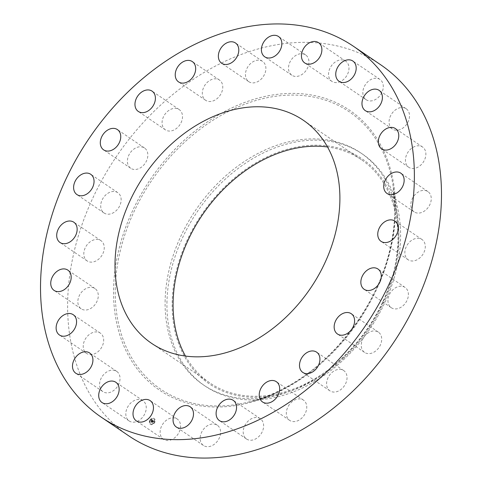 <?xml version="1.0" encoding="UTF-8"?>
<svg xmlns="http://www.w3.org/2000/svg" width="482" height="482" viewBox="0 0 482 482"><rect width="100%" height="100%" fill="white"/><g stroke="black" fill="none" stroke-linecap="round" stroke-linejoin="round"><path stroke-width="0.36" stroke-dasharray="2.41 1.81" d="M170.646 418.135A12.267 9.128 -55.8 0 0 160.861 427.889A12.267 9.128 -55.8 0 0 163.44 439.319A12.267 9.128 -55.8 0 0 170.025 440.211A12.267 9.128 -55.8 0 0 179.81 430.462A12.267 9.128 -55.8 0 0 177.225 419.033A12.267 9.128 -55.8 0 0 170.646 418.135M380.569 64.702A224.257 166.917 -55.8 0 0 181.702 87.531A224.257 166.917 -55.8 0 0 67.703 299.876A224.257 166.917 -55.8 0 0 128.531 435.704M165.151 299.852A140.16 104.323 -55.8 0 0 203.169 384.744A140.16 104.323 -55.8 0 0 275.174 395.764A140.16 104.323 -55.8 0 0 398.71 237.765A140.16 104.323 -55.8 0 0 397.469 215.749A140.16 104.323 -55.8 0 0 360.693 152.866A140.16 104.323 -55.8 0 0 236.397 167.133A140.16 104.323 -55.8 0 0 165.151 299.852M166.983 301.093A140.16 104.323 -55.8 0 0 205.001 385.986A140.16 104.323 -55.8 0 0 343.871 359.427A140.16 104.323 -55.8 0 0 400.542 239.006A140.16 104.323 -55.8 0 0 362.524 154.113A140.16 104.323 -55.8 0 0 223.648 180.666A140.16 104.323 -55.8 0 0 166.983 301.093M343.853 357.975A136.008 101.232 -55.8 0 0 382.738 179.756A136.008 101.232 -55.8 0 0 227.191 184.51A136.008 101.232 -55.8 0 0 188.305 362.735A136.008 101.232 -55.8 0 0 343.853 357.975M185.462 356.071A134.906 100.413 -55.8 0 0 209.712 382.835A134.906 100.413 -55.8 0 0 329.345 369.104A134.906 100.413 -55.8 0 0 397.921 241.368A134.906 100.413 -55.8 0 0 361.331 159.656A134.906 100.413 -55.8 0 0 327.513 146.968M301.069 75.035A12.267 9.128 -55.8 0 0 308.619 64.877A12.267 9.128 -55.8 0 0 305.618 54.93A12.267 9.128 -55.8 0 0 296.382 55.117A12.267 9.128 -55.8 0 0 288.832 65.275A12.267 9.128 -55.8 0 0 291.833 75.222A12.267 9.128 -55.8 0 0 301.069 75.035M248.585 420.678A12.267 9.128 -55.8 0 0 246.531 439.024A12.267 9.128 -55.8 0 0 258.262 437.078A12.267 9.128 -55.8 0 0 260.316 418.738A12.267 9.128 -55.8 0 0 248.585 420.678M260.515 79.735A12.267 9.128 -55.8 0 0 262.57 61.389A12.267 9.128 -55.8 0 0 250.833 63.329A12.267 9.128 -55.8 0 0 248.784 81.675A12.267 9.128 -55.8 0 0 260.515 79.735M289.543 404.362A12.267 9.128 -55.8 0 0 289.658 420.394A12.267 9.128 -55.8 0 0 303.558 416.129A12.267 9.128 -55.8 0 0 303.443 400.102A12.267 9.128 -55.8 0 0 289.543 404.362M219.551 96.051A12.267 9.128 -55.8 0 0 219.437 80.018A12.267 9.128 -55.8 0 0 205.543 84.278A12.267 9.128 -55.8 0 0 205.657 100.31A12.267 9.128 -55.8 0 0 219.551 96.051M328.122 377.539A12.267 9.128 -55.8 0 0 329.923 390.854A12.267 9.128 -55.8 0 0 345.51 383.877A12.267 9.128 -55.8 0 0 343.708 370.562A12.267 9.128 -55.8 0 0 328.122 377.539M180.979 122.868A12.267 9.128 -55.8 0 0 179.171 109.559A12.267 9.128 -55.8 0 0 163.591 116.536A12.267 9.128 -55.8 0 0 165.392 129.845A12.267 9.128 -55.8 0 0 180.979 122.868M361.687 342.045A12.267 9.128 -55.8 0 0 364.585 352.42A12.267 9.128 -55.8 0 0 381.268 342.509A12.267 9.128 -55.8 0 0 378.37 332.128A12.267 9.128 -55.8 0 0 361.687 342.045M147.414 158.367A12.267 9.128 -55.8 0 0 144.516 147.992A12.267 9.128 -55.8 0 0 127.832 157.903A12.267 9.128 -55.8 0 0 130.73 168.278A12.267 9.128 -55.8 0 0 147.414 158.367M387.95 300.286A12.267 9.128 -55.8 0 0 391.276 307.715A12.267 9.128 -55.8 0 0 402.151 306.468A12.267 9.128 -55.8 0 0 408.387 294.851A12.267 9.128 -55.8 0 0 405.061 287.423A12.267 9.128 -55.8 0 0 394.18 288.67A12.267 9.128 -55.8 0 0 387.95 300.286M121.151 200.126A12.267 9.128 -55.8 0 0 117.825 192.698A12.267 9.128 -55.8 0 0 106.95 193.945A12.267 9.128 -55.8 0 0 100.714 205.555A12.267 9.128 -55.8 0 0 104.04 212.984A12.267 9.128 -55.8 0 0 114.915 211.737A12.267 9.128 -55.8 0 0 121.151 200.126M405.121 255.117A12.267 9.128 -55.8 0 0 408.176 259.78A12.267 9.128 -55.8 0 0 420.25 257.533A12.267 9.128 -55.8 0 0 425.022 244.151A12.267 9.128 -55.8 0 0 421.961 239.488A12.267 9.128 -55.8 0 0 409.893 241.735A12.267 9.128 -55.8 0 0 405.121 255.117M103.979 245.296A12.267 9.128 -55.8 0 0 100.919 240.632A12.267 9.128 -55.8 0 0 88.851 242.88A12.267 9.128 -55.8 0 0 84.079 256.255A12.267 9.128 -55.8 0 0 87.14 260.919A12.267 9.128 -55.8 0 0 99.208 258.671A12.267 9.128 -55.8 0 0 103.979 245.296M412.032 209.61A12.267 9.128 -55.8 0 0 414.14 211.881A12.267 9.128 -55.8 0 0 427.317 208.501A12.267 9.128 -55.8 0 0 430.04 193.866A12.267 9.128 -55.8 0 0 427.926 191.595A12.267 9.128 -55.8 0 0 414.749 194.975A12.267 9.128 -55.8 0 0 412.032 209.61M97.069 290.803A12.267 9.128 -55.8 0 0 94.96 288.525A12.267 9.128 -55.8 0 0 81.783 291.911A12.267 9.128 -55.8 0 0 79.06 306.546A12.267 9.128 -55.8 0 0 81.175 308.817A12.267 9.128 -55.8 0 0 94.352 305.431A12.267 9.128 -55.8 0 0 97.069 290.803M408.206 166.874A12.267 9.128 -55.8 0 0 408.76 167.29A12.267 9.128 -55.8 0 0 422.937 162.657A12.267 9.128 -55.8 0 0 423.1 147.42A12.267 9.128 -55.8 0 0 422.545 146.998A12.267 9.128 -55.8 0 0 408.368 151.637A12.267 9.128 -55.8 0 0 408.206 166.874M100.895 333.538A12.267 9.128 -55.8 0 0 100.34 333.122A12.267 9.128 -55.8 0 0 86.164 337.755A12.267 9.128 -55.8 0 0 86.001 352.993A12.267 9.128 -55.8 0 0 86.555 353.408A12.267 9.128 -55.8 0 0 100.732 348.775A12.267 9.128 -55.8 0 0 100.895 333.538M393.914 129.815A12.267 9.128 -55.8 0 0 407.447 123.061A12.267 9.128 -55.8 0 0 406.181 108.751A12.267 9.128 -55.8 0 0 404.669 107.974A12.267 9.128 -55.8 0 0 391.137 114.728A12.267 9.128 -55.8 0 0 392.402 129.037A12.267 9.128 -55.8 0 0 393.914 129.815M115.186 370.598A12.267 9.128 -55.8 0 0 101.648 377.352A12.267 9.128 -55.8 0 0 102.913 391.661A12.267 9.128 -55.8 0 0 104.431 392.432A12.267 9.128 -55.8 0 0 117.963 385.684A12.267 9.128 -55.8 0 0 116.698 371.369A12.267 9.128 -55.8 0 0 115.186 370.598M370.122 100.955A12.267 9.128 -55.8 0 0 381.961 92.339A12.267 9.128 -55.8 0 0 379.961 79.446A12.267 9.128 -55.8 0 0 376.014 78.229A12.267 9.128 -55.8 0 0 364.175 86.844A12.267 9.128 -55.8 0 0 366.175 99.738A12.267 9.128 -55.8 0 0 370.122 100.955M138.979 399.451A12.267 9.128 -55.8 0 0 127.14 408.067A12.267 9.128 -55.8 0 0 129.14 420.961A12.267 9.128 -55.8 0 0 133.086 422.184A12.267 9.128 -55.8 0 0 144.925 413.568A12.267 9.128 -55.8 0 0 142.925 400.675A12.267 9.128 -55.8 0 0 138.979 399.451M338.454 82.271A12.267 9.128 -55.8 0 0 348.239 72.523A12.267 9.128 -55.8 0 0 345.66 61.094A12.267 9.128 -55.8 0 0 339.075 60.196A12.267 9.128 -55.8 0 0 329.29 69.95A12.267 9.128 -55.8 0 0 331.875 81.38A12.267 9.128 -55.8 0 0 338.454 82.271M208.031 425.377A12.267 9.128 -55.8 0 0 200.476 435.535A12.267 9.128 -55.8 0 0 203.482 445.482A12.267 9.128 -55.8 0 0 212.719 445.296A12.267 9.128 -55.8 0 0 220.268 435.138A12.267 9.128 -55.8 0 0 217.268 425.19A12.267 9.128 -55.8 0 0 208.031 425.377M150.029 420.238A3.47 2.585 -55.8 0 0 150.36 424.329A3.47 2.585 -55.8 0 0 154.589 422.684A3.47 2.585 -55.8 0 0 154.258 418.593A3.47 2.585 -55.8 0 0 150.029 420.238M150.511 420.497A2.735 2.036 -55.8 0 0 150.77 423.72A2.735 2.036 -55.8 0 0 154.107 422.425A2.735 2.036 -55.8 0 0 153.842 419.201A2.735 2.036 -55.8 0 0 150.511 420.497M152.836 420.593L152.746 421.045L153.264 420.955L152.234 422.449L152.686 422.69L153.469 421.075L153.638 421.551L154.023 421.226L152.716 420.515L152.631 420.961L153.149 420.876L152.113 422.371L152.571 422.612L153.354 420.997L153.523 421.473L153.909 421.148L152.716 420.515M152.728 420.653L152.643 421.075L152.607 420.575M152.951 420.925L151.932 422.413L152.487 422.66L152.005 422.407L152.999 420.882L152.047 422.491L152.559 422.762L152.125 422.485L153.186 421.003L152.674 420.81M151.71 419.967L151.643 420.449L152.348 420.449L151.987 421.057L152.246 420.491L151.752 420.4L152.198 420.515L151.896 421.015L151.722 420.629L151.396 421.172L151.92 421.172L151.3 421.925L151.788 422.184L152.746 420.521L151.595 419.888L151.529 420.503L151.619 419.997L151.529 420.364L152.234 420.37L151.866 420.979L152.131 420.412L151.782 420.937L151.601 420.551L151.282 421.093L151.806 421.087L151.185 421.846L151.673 422.105L152.631 420.443L151.595 419.888M151.288 421.196L151.541 420.551L151.167 421.117M151.77 421.232L151.089 421.979L151.716 422.262L151.167 421.973L151.613 421.105L150.974 421.901L151.601 422.184L151.053 421.895L151.655 421.154M151.71 420.093L151.414 420.425L151.475 419.93M152.131 420.467L151.788 420.268M149.908 420.159A3.47 2.585 124.2 0 1 154.144 418.515A3.47 2.585 124.2 0 1 154.475 422.606A3.47 2.585 124.2 0 1 150.239 424.25A3.47 2.585 124.2 0 1 149.908 420.159M153.987 422.346A2.735 2.036 124.2 0 1 150.655 423.642A2.735 2.036 124.2 0 1 150.396 420.418A2.735 2.036 124.2 0 1 153.728 419.123A2.735 2.036 124.2 0 1 153.987 422.346M115.288 287.67A167.712 124.826 -55.8 0 0 246.941 402.44A167.712 124.826 -55.8 0 0 394.752 213.381A167.712 124.826 -55.8 0 0 393.27 187.04A167.712 124.826 -55.8 0 0 246.73 103.51A167.712 124.826 -55.8 0 0 115.288 287.67M113.595 287.676A169.176 125.916 -55.8 0 0 250.266 402.47A169.176 125.916 -55.8 0 0 395.505 212.737A169.176 125.916 -55.8 0 0 258.828 97.936A169.176 125.916 -55.8 0 0 113.595 287.676M163.44 439.319L136.34 420.907M177.225 419.033L150.125 400.62M397.469 215.749L393.27 187.04L394.752 213.321C394.523 294.9 322.675 386.775 246.941 402.44L275.174 395.764M205.001 385.986L203.169 384.744M362.524 154.113L360.693 152.866M361.331 159.656L303.256 120.205M209.712 382.835L151.643 343.383M305.618 54.93L278.518 36.518M291.833 75.222L264.732 56.81M246.531 439.024L219.43 420.611M260.316 418.738L233.216 400.325M262.57 61.389L235.469 42.976M248.784 81.675L221.684 63.263M289.658 420.394L262.563 401.982M303.443 400.102L276.343 381.69M219.437 80.018L192.342 61.606M205.657 100.31L178.557 81.898M329.923 390.854L302.829 372.441M343.708 370.562L316.608 352.155M179.171 109.559L152.077 91.146M165.392 129.845L138.292 111.438M364.585 352.42L337.484 334.008M378.37 332.128L351.27 313.722M144.516 147.992L117.415 129.58M130.73 168.278L103.63 149.872M391.276 307.715L364.175 289.302M405.061 287.423L377.96 269.016M117.825 192.698L90.724 174.285M104.04 212.984L76.939 194.577M408.176 259.78L381.081 241.368M421.961 239.488L394.86 221.081M100.919 240.632L73.824 222.22M87.14 260.919L60.039 242.512M414.14 211.881L387.04 193.475M427.926 191.595L400.825 173.183M94.96 288.525L67.86 270.119M81.175 308.817L54.074 290.405M408.76 167.29L381.66 148.878M422.545 146.998L395.445 128.592M100.34 333.122L73.24 314.71M86.555 353.408L59.455 335.002M406.181 108.751L379.087 90.339M392.402 129.037L365.302 110.631M102.913 391.661L75.819 373.249M116.698 371.369L89.598 352.963M379.961 79.446L352.86 61.039M366.175 99.738L339.075 81.325M129.14 420.961L102.039 402.554M142.925 400.675L115.825 382.262M345.66 61.094L318.56 42.681M331.875 81.38L304.775 62.967M203.482 445.482L176.382 427.07M217.268 425.19L190.167 406.778"/><path stroke-width="0.72" d="M143.546 399.729A12.267 9.128 -55.8 0 0 133.761 409.477A12.267 9.128 -55.8 0 0 136.34 420.907A12.267 9.128 -55.8 0 0 142.925 421.804A12.267 9.128 -55.8 0 0 152.71 412.05A12.267 9.128 -55.8 0 0 150.125 400.62A12.267 9.128 -55.8 0 0 143.546 399.729M414.297 182.124A224.257 166.917 -55.8 0 0 353.469 46.296A224.257 166.917 -55.8 0 0 154.602 69.119A224.257 166.917 -55.8 0 0 40.602 281.464A224.257 166.917 -55.8 0 0 101.431 417.298A224.257 166.917 -55.8 0 0 300.298 394.469A224.257 166.917 -55.8 0 0 414.297 182.124M101.431 417.298L128.531 435.704A224.257 166.917 -55.8 0 0 327.399 412.881A224.257 166.917 -55.8 0 0 441.398 200.536A224.257 166.917 -55.8 0 0 380.569 64.702L353.469 46.296M327.513 146.968A134.906 100.413 -55.8 0 0 173.122 301.123A134.906 100.413 -55.8 0 0 185.462 356.071M339.852 201.916A134.906 100.413 -55.8 0 0 303.256 120.205A134.906 100.413 -55.8 0 0 183.624 133.936A134.906 100.413 -55.8 0 0 115.047 261.672A134.906 100.413 -55.8 0 0 151.643 343.383A134.906 100.413 -55.8 0 0 271.276 329.658A134.906 100.413 -55.8 0 0 339.852 201.916M180.931 406.965A12.267 9.128 -55.8 0 0 173.381 417.123A12.267 9.128 -55.8 0 0 176.382 427.07A12.267 9.128 -55.8 0 0 185.618 426.883A12.267 9.128 -55.8 0 0 193.168 416.725A12.267 9.128 -55.8 0 0 190.167 406.778A12.267 9.128 -55.8 0 0 180.931 406.965M221.485 402.265A12.267 9.128 -55.8 0 0 219.43 420.611A12.267 9.128 -55.8 0 0 231.167 418.671A12.267 9.128 -55.8 0 0 233.216 400.325A12.267 9.128 -55.8 0 0 221.485 402.265M262.449 385.949A12.267 9.128 -55.8 0 0 262.563 401.982A12.267 9.128 -55.8 0 0 276.457 397.722A12.267 9.128 -55.8 0 0 276.343 381.69A12.267 9.128 -55.8 0 0 262.449 385.949M301.021 359.132A12.267 9.128 -55.8 0 0 302.829 372.441A12.267 9.128 -55.8 0 0 318.409 365.464A12.267 9.128 -55.8 0 0 316.608 352.155A12.267 9.128 -55.8 0 0 301.021 359.132M334.586 323.633A12.267 9.128 -55.8 0 0 337.484 334.008A12.267 9.128 -55.8 0 0 354.168 324.097A12.267 9.128 -55.8 0 0 351.27 313.722A12.267 9.128 -55.8 0 0 334.586 323.633M360.849 281.874A12.267 9.128 -55.8 0 0 364.175 289.302A12.267 9.128 -55.8 0 0 375.05 288.055A12.267 9.128 -55.8 0 0 381.286 276.445A12.267 9.128 -55.8 0 0 377.96 269.016A12.267 9.128 -55.8 0 0 367.085 270.263A12.267 9.128 -55.8 0 0 360.849 281.874M378.021 236.704A12.267 9.128 -55.8 0 0 381.081 241.368A12.267 9.128 -55.8 0 0 393.149 239.12A12.267 9.128 -55.8 0 0 397.921 225.745A12.267 9.128 -55.8 0 0 394.86 221.081A12.267 9.128 -55.8 0 0 382.792 223.329A12.267 9.128 -55.8 0 0 378.021 236.704M384.931 191.197A12.267 9.128 -55.8 0 0 387.04 193.475A12.267 9.128 -55.8 0 0 400.217 190.089A12.267 9.128 -55.8 0 0 402.94 175.454A12.267 9.128 -55.8 0 0 400.825 173.183A12.267 9.128 -55.8 0 0 387.649 176.569A12.267 9.128 -55.8 0 0 384.931 191.197M381.105 148.462A12.267 9.128 -55.8 0 0 381.66 148.878A12.267 9.128 -55.8 0 0 395.836 144.245A12.267 9.128 -55.8 0 0 395.999 129.007A12.267 9.128 -55.8 0 0 395.445 128.592A12.267 9.128 -55.8 0 0 381.268 133.225A12.267 9.128 -55.8 0 0 381.105 148.462M366.814 111.402A12.267 9.128 -55.8 0 0 380.352 104.648A12.267 9.128 -55.8 0 0 379.087 90.339A12.267 9.128 -55.8 0 0 377.569 89.568A12.267 9.128 -55.8 0 0 364.037 96.316A12.267 9.128 -55.8 0 0 365.302 110.631A12.267 9.128 -55.8 0 0 366.814 111.402M343.021 82.549A12.267 9.128 -55.8 0 0 354.86 73.933A12.267 9.128 -55.8 0 0 352.86 61.039A12.267 9.128 -55.8 0 0 348.914 59.816A12.267 9.128 -55.8 0 0 337.075 68.432A12.267 9.128 -55.8 0 0 339.075 81.325A12.267 9.128 -55.8 0 0 343.021 82.549M311.354 63.865A12.267 9.128 -55.8 0 0 321.139 54.111A12.267 9.128 -55.8 0 0 318.56 42.681A12.267 9.128 -55.8 0 0 311.974 41.789A12.267 9.128 -55.8 0 0 302.19 51.538A12.267 9.128 -55.8 0 0 304.775 62.967A12.267 9.128 -55.8 0 0 311.354 63.865M273.969 56.623A12.267 9.128 -55.8 0 0 281.524 46.465A12.267 9.128 -55.8 0 0 278.518 36.518A12.267 9.128 -55.8 0 0 269.281 36.704A12.267 9.128 -55.8 0 0 261.732 46.862A12.267 9.128 -55.8 0 0 264.732 56.81A12.267 9.128 -55.8 0 0 273.969 56.623M233.415 61.322A12.267 9.128 -55.8 0 0 235.469 42.976A12.267 9.128 -55.8 0 0 223.738 44.922A12.267 9.128 -55.8 0 0 221.684 63.263A12.267 9.128 -55.8 0 0 233.415 61.322M192.457 77.638A12.267 9.128 -55.8 0 0 192.342 61.606A12.267 9.128 -55.8 0 0 178.442 65.871A12.267 9.128 -55.8 0 0 178.557 81.898A12.267 9.128 -55.8 0 0 192.457 77.638M153.879 104.461A12.267 9.128 -55.8 0 0 152.077 91.146A12.267 9.128 -55.8 0 0 136.49 98.123A12.267 9.128 -55.8 0 0 138.292 111.438A12.267 9.128 -55.8 0 0 153.879 104.461M120.313 139.955A12.267 9.128 -55.8 0 0 117.415 129.58A12.267 9.128 -55.8 0 0 100.732 139.491A12.267 9.128 -55.8 0 0 103.63 149.872A12.267 9.128 -55.8 0 0 120.313 139.955M94.05 181.714A12.267 9.128 -55.8 0 0 90.724 174.285A12.267 9.128 -55.8 0 0 79.849 175.532A12.267 9.128 -55.8 0 0 73.613 187.149A12.267 9.128 -55.8 0 0 76.939 194.577A12.267 9.128 -55.8 0 0 87.82 193.33A12.267 9.128 -55.8 0 0 94.05 181.714M76.879 226.883A12.267 9.128 -55.8 0 0 73.824 222.22A12.267 9.128 -55.8 0 0 61.75 224.467A12.267 9.128 -55.8 0 0 56.978 237.849A12.267 9.128 -55.8 0 0 60.039 242.512A12.267 9.128 -55.8 0 0 72.107 240.265A12.267 9.128 -55.8 0 0 76.879 226.883M69.968 272.39A12.267 9.128 -55.8 0 0 67.86 270.119A12.267 9.128 -55.8 0 0 54.683 273.499A12.267 9.128 -55.8 0 0 51.96 288.134A12.267 9.128 -55.8 0 0 54.074 290.405A12.267 9.128 -55.8 0 0 67.251 287.025A12.267 9.128 -55.8 0 0 69.968 272.39M73.794 315.126A12.267 9.128 -55.8 0 0 73.24 314.71A12.267 9.128 -55.8 0 0 59.063 319.343A12.267 9.128 -55.8 0 0 58.9 334.58A12.267 9.128 -55.8 0 0 59.455 335.002A12.267 9.128 -55.8 0 0 73.632 330.363A12.267 9.128 -55.8 0 0 73.794 315.126M88.085 352.185A12.267 9.128 -55.8 0 0 74.553 358.939A12.267 9.128 -55.8 0 0 75.819 373.249A12.267 9.128 -55.8 0 0 77.331 374.026A12.267 9.128 -55.8 0 0 90.863 367.272A12.267 9.128 -55.8 0 0 89.598 352.963A12.267 9.128 -55.8 0 0 88.085 352.185M111.878 381.045A12.267 9.128 -55.8 0 0 100.039 389.661A12.267 9.128 -55.8 0 0 102.039 402.554A12.267 9.128 -55.8 0 0 105.986 403.771A12.267 9.128 -55.8 0 0 117.825 395.156A12.267 9.128 -55.8 0 0 115.825 382.262A12.267 9.128 -55.8 0 0 111.878 381.045"/></g></svg>
